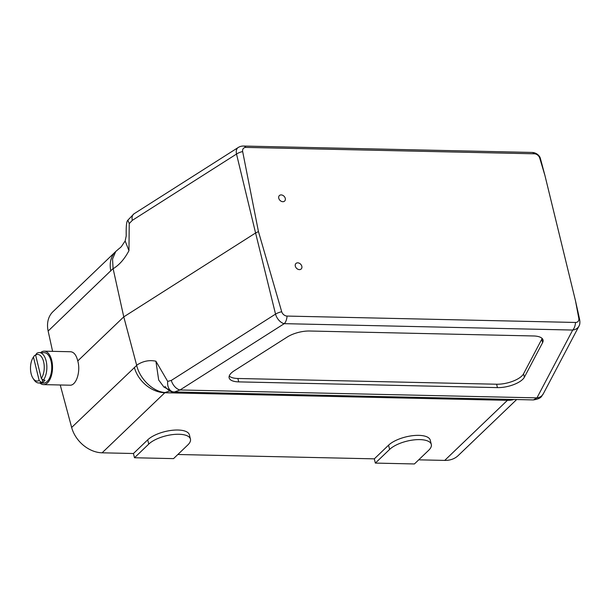 <?xml version="1.0" encoding="UTF-8"?>
<svg xmlns="http://www.w3.org/2000/svg" width="610" height="610" viewBox="0 0 610 610"><rect width="100%" height="100%" fill="white"/><g stroke="black" fill="none" stroke-linecap="round" stroke-linejoin="round"><path stroke-width="0.91" d="M245.944 147.406A9.508 4.91 91.3 0 0 243.481 146.042L531.935 152.439A9.508 9.508 0 0 1 539.667 156.724A5.063 1.533 84.1 0 1 540.452 158.653L544.943 175.527L539.751 158.142A5.063 3.851 46.2 0 0 534.39 153.804L245.944 147.406A5.063 3.851 46.2 0 0 242.658 151.554L258.449 231.564L281.706 311.733A5.063 3.851 46.2 0 0 287.058 316.071L575.512 322.461A5.063 3.851 46.2 0 0 578.798 318.313L575.527 300.974L544.943 175.527M575.527 300.974L579.5 318.832A5.063 1.533 84.1 0 1 579.477 325.038A5.063 1.533 84.1 0 1 579.363 325.29A9.508 8.25 27.8 0 1 579.042 325.992A9.508 9.508 0 0 0 579.477 325.038M133.453 453.512L147.712 439.841A22.814 8.982 166.3 0 1 171.73 430.347A22.814 8.982 166.3 0 1 189.413 434.869L190.442 439.116A22.814 8.982 166.3 0 1 187.811 444.949L173.545 458.621L134.49 457.752L133.453 453.512L102.106 452.811A28.517 21.686 -133.8 0 1 71.652 427.465L136.701 365.413C139.843 379.145 153.217 391.788 165.013 392.535L102.106 452.811M60.237 384.986L71.652 427.465M119.24 248.461L115.717 251.518L112.545 259.014L113.086 268.537L48.144 331.039L52.59 351.345M48.144 331.039A28.517 21.686 -133.8 0 1 52.978 311.664L115.625 251.625A28.517 21.686 46.2 0 0 110.837 270.962M516.655 399.55L458.247 455.525A28.517 21.686 -133.8 0 1 444.72 460.405L418.719 459.833M374.319 458.85L388.578 445.178A22.814 8.982 166.3 0 1 412.596 435.685A22.814 8.982 166.3 0 1 430.279 440.207L431.308 444.454A22.814 8.982 166.3 0 1 428.678 450.287L414.411 463.958L375.348 463.089L374.319 458.85L177.853 454.496M542.115 338.436A19.009 7.48 -13.7 0 1 541.764 339.251L523.548 373.816A19.009 7.48 -13.7 0 1 496.609 384.224L237.869 378.482A19.009 7.48 -13.7 0 1 229.238 376.019M128.954 250.664L125.149 240.973L126.209 235.971C126.209 231.815 125.851 221.872 127.879 220.149L129.236 223.603L128.954 250.664C124.57 258.991 119.293 265.007 113.124 268.713L123.769 316.864L136.655 365.23C142.725 361.143 149.145 359.801 155.901 361.204L167.697 381.387L171.326 380.419L275.537 314.104L255.582 232.989L123.769 316.864L77.767 360.945C80.871 371.505 76.235 385.794 69.883 385.2L43.516 384.613A16.729 8.647 -88.7 0 0 51.728 360.365A16.729 8.647 -88.7 0 0 44.255 351.162A16.729 8.647 -88.7 0 0 40.618 352.603M44.255 351.162L70.63 351.741C73.97 352.077 76.349 355.142 77.767 360.945M287.302 336.994L234.202 370.781A19.009 7.48 166.3 0 0 229.139 377.842A19.009 7.48 166.3 0 0 238.701 381.883L497.44 387.617A19.009 7.48 166.3 0 0 524.379 377.209L542.595 342.652A19.009 7.48 166.3 0 0 543.037 340.006A19.009 7.48 166.3 0 0 533.483 335.965L309.628 331.009A19.009 7.48 166.3 0 0 287.302 336.994M444.72 460.405L507.627 400.129L507.642 399.352M169.748 390.987L165.013 392.527M171.326 380.419A9.508 5.711 57.5 0 0 180.041 389.965L174.46 391.971L533.414 399.924L536.952 397.872L572.706 330.048L284.252 323.658L180.041 389.965L536.952 397.872A9.508 8.25 -152.2 0 0 543.296 393.816L543.296 393.816C541.306 395.921 542.458 398.421 533.407 399.924M127.879 220.149L133.964 213.835A9.508 5.711 57.5 0 0 132.309 220.355L129.236 223.603M539.751 158.142A9.508 3.828 -15.7 0 1 540.452 158.653M258.449 231.564L255.582 232.989L236.52 154.048A9.508 4.026 -13.6 0 1 242.658 151.554M579.5 318.832A9.508 3.652 168.2 0 0 578.798 318.313M287.058 316.071A9.508 4.91 91.3 0 1 284.252 323.658A9.508 5.711 -122.5 0 1 275.537 314.104A9.508 3.454 -13.8 0 1 281.706 311.733M167.697 381.387A9.508 6.725 94.9 0 0 173.537 391.917L174.437 391.963M155.901 361.204L158.684 380.007L163.93 387.075L170.411 390.469M190.442 439.116A22.814 8.982 166.3 0 0 172.76 434.587A22.814 8.982 166.3 0 0 148.749 444.088L134.49 457.752M431.308 444.454A22.814 8.982 166.3 0 0 413.626 439.932A22.814 8.982 166.3 0 0 389.615 449.425L375.348 463.089M278.762 198.235A3.805 2.89 -133.8 0 1 279.388 195.558A3.805 2.89 -133.8 0 1 284.1 196.306A3.805 2.89 -133.8 0 1 284.649 201.048A3.805 2.89 -133.8 0 1 281.309 201.315A3.805 2.89 -133.8 0 1 278.762 198.235M295.316 266.158A3.805 2.89 -133.8 0 1 295.941 263.482A3.805 2.89 -133.8 0 1 300.661 264.229A3.805 2.89 -133.8 0 1 301.203 268.972A3.805 2.89 -133.8 0 1 297.871 269.239A3.805 2.89 -133.8 0 1 295.316 266.158M39.947 383.011A16.729 8.647 -88.7 0 0 43.516 384.613M39.162 380.48L33.451 357.056A13.306 6.878 -88.7 0 0 32.993 378.261A13.306 6.878 -88.7 0 0 39.162 380.48L41.205 382.234A15.212 7.861 91.3 0 1 38.666 382.981L43.546 383.095A15.212 7.861 -88.7 0 0 51.019 361.051A15.212 7.861 -88.7 0 0 44.217 352.679L39.337 352.572A15.212 7.861 91.3 0 1 46.131 360.945A15.212 7.861 91.3 0 1 43.348 380.183L41.297 378.429A13.306 6.878 -88.7 0 0 43.615 361.76A13.306 6.878 -88.7 0 0 35.586 355.005L41.297 378.429M35.586 355.005L36.798 353.32A15.212 7.861 91.3 0 1 39.337 352.572M42.052 379.077L42.83 382.272A15.212 7.861 91.3 0 0 44.972 380.221L43.348 380.183M34.427 355.691A15.212 7.861 91.3 0 1 34.534 355.546A15.212 7.861 91.3 0 1 34.656 355.371L33.573 356.888M38.666 382.981A15.212 7.861 91.3 0 1 33.992 379.801L32.993 378.261M41.205 382.234L42.83 382.272M35.685 355.394L34.656 355.371M133.964 213.835L238.174 147.528A9.508 5.711 57.5 0 0 236.52 154.048L132.309 220.355M513.902 399.489A28.517 21.686 -133.8 0 1 507.413 400.328L164.791 392.733A28.517 21.686 46.2 0 1 134.345 367.388M531.935 152.439A9.508 4.91 91.3 0 1 534.39 153.804M575.512 322.461A9.508 4.91 91.3 0 1 572.706 330.048A9.508 8.25 27.8 0 0 579.042 325.992L543.296 393.816M238.701 381.883L237.869 378.482M497.44 387.617L496.609 384.224M524.379 377.209L523.548 373.816M542.595 342.652L541.764 339.251M147.712 439.841L148.749 444.088M388.578 445.178L389.615 449.425M119.606 248.239L121.314 246.699L125.149 240.973M243.481 146.042A9.508 9.508 0 0 0 238.174 147.528M173.537 391.917C171.28 393.153 165.119 387.373 165.051 386.389L165.051 386.389M33.565 356.896L34.534 355.546"/></g></svg>
